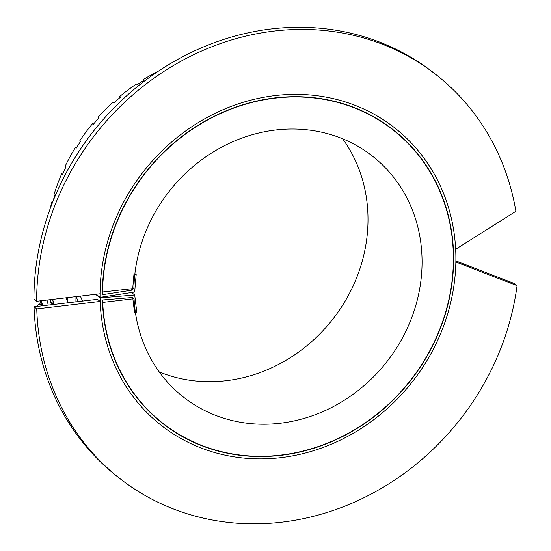 <?xml version="1.0" encoding="UTF-8"?>
<svg xmlns="http://www.w3.org/2000/svg" width="551" height="551" viewBox="0 0 551 551"><rect width="100%" height="100%" fill="white"/><g stroke="black" fill="none" stroke-linecap="round" stroke-linejoin="round"><path stroke-width="0.83" d="M93.491 124.154L92.664 123.534L93.477 124.175A189.083 170.658 128.2 0 1 98.96 117.838L98.154 117.205A189.083 170.658 128.2 0 1 113.189 102.155L113.995 102.796A189.083 170.658 128.2 0 1 120.304 97.32L119.498 96.687A189.083 170.658 128.2 0 1 136.421 84.007L137.233 84.647A189.083 170.658 128.2 0 1 144.204 80.171L143.391 79.537L143.79 80.425M158.206 71.293A189.083 170.658 128.2 0 0 143.391 79.537M119.498 96.687L120.056 97.527M98.154 117.205L98.863 117.955M76.272 148.088L75.356 147.627L76.162 148.267A189.083 170.658 128.2 0 1 80.701 141.221L79.888 140.588A189.083 170.658 128.2 0 1 92.664 123.534M62.649 174.123L61.684 173.834L62.497 174.467A189.083 170.658 128.2 0 1 65.962 166.891L65.156 166.257A189.083 170.658 128.2 0 1 75.356 147.627M53.13 200.929A189.083 170.658 128.2 0 1 55.121 194.221L54.308 193.58A189.083 170.658 128.2 0 1 61.684 173.834M52.862 201.618L51.994 201.508A189.083 170.658 128.2 0 0 50.237 208.498M52.689 202.052L51.994 201.508M100.055 297.361A189.083 170.658 -51.8 0 1 203.119 119.705A189.083 170.658 -51.8 0 1 394.895 128.032A189.083 170.658 -51.8 0 1 412.079 382.16A189.083 170.658 -51.8 0 1 161.037 425.214A189.083 170.658 -51.8 0 1 100.062 297.871L134.713 295.012L136.765 312.052L134.527 312.555L132.708 297.478L102.376 299.978A186.686 168.496 128.2 0 0 162.517 423.326A186.686 168.496 128.2 0 0 410.378 380.824A186.686 168.496 128.2 0 0 393.414 129.919A186.686 168.496 128.2 0 0 205.13 121.089A186.686 168.496 128.2 0 0 102.293 294.716L132.591 290.06L133.927 274.612L136.18 274.591L134.664 292.044L100.055 297.361L96.101 294.248M134.905 273.585L136.18 274.591M131.055 288.848L132.591 290.06M131.544 292.526L134.713 295.012M95.543 294.317L100.062 297.871M517.072 285.659L455.863 262.014A189.083 170.658 -51.8 0 1 350.071 435.083A189.083 170.658 -51.8 0 1 161.037 425.214A189.083 170.658 -51.8 0 1 100.158 301.438L36.752 308.918A256.456 231.475 128.2 0 0 119.367 478.158A256.456 231.475 128.2 0 0 362.723 498.311A256.456 231.475 128.2 0 0 517.072 285.659L514.365 283.531L455.884 260.94M100.158 301.438L97.458 299.31L34.052 306.79A256.456 231.475 128.2 0 0 116.667 476.03L119.367 478.158M36.752 308.918L34.052 306.79M515.901 211.288L455.663 249.266A189.083 170.658 128.2 0 0 394.895 128.032A189.083 170.658 128.2 0 0 204.717 118.796A189.083 170.658 128.2 0 0 100.041 293.786L36.635 301.266A256.456 231.475 -51.8 0 1 178.001 62.904A256.456 231.475 -51.8 0 1 436.564 75.088A256.456 231.475 -51.8 0 1 515.901 211.288M436.564 75.088L433.857 72.959A256.456 231.475 -51.8 0 0 175.301 60.775A256.456 231.475 -51.8 0 0 33.928 299.145L36.635 301.266M102.555 292.209A186.417 168.255 -51.8 0 1 206.343 120.69A186.417 168.255 -51.8 0 1 393.249 130.126A186.417 168.255 -51.8 0 1 410.192 380.672A186.417 168.255 -51.8 0 1 162.683 423.12A186.417 168.255 -51.8 0 1 102.713 302.409L134.051 298.711A153.13 138.211 128.2 0 0 183.269 396.954A153.13 138.211 128.2 0 0 386.582 362.097A153.13 138.211 128.2 0 0 372.662 156.284A153.13 138.211 128.2 0 0 219.539 148.309A153.13 138.211 128.2 0 0 133.893 288.51L102.307 292.016M159.218 371.904A153.13 138.211 128.2 0 0 332.522 319.552A153.13 138.211 128.2 0 0 342.653 138.804M52.607 299.386A6.392 5.772 128.2 0 0 52.249 303.374L50.809 302.237L51.415 304.744M50.809 302.237A6.392 5.772 -51.8 0 1 50.754 299.599M42.021 303.553L41.256 305.316L39.7 304.09L40.574 302.416L40.195 300.846M52.249 303.374L52.545 304.607M53.468 304.503A7.321 6.612 -51.8 0 1 54.68 299.138M65.727 297.836A7.321 6.612 -51.8 0 1 67.105 302.892M39.7 304.09A6.392 2.245 -13.7 0 0 36.821 306.466M41.256 305.316A2.128 0.751 -13.7 0 0 40.96 305.833A2.128 0.751 -13.7 0 0 41.036 305.963M42.944 305.743L42.572 305.454A5.593 1.963 166.3 0 1 42.248 304.992L41.215 300.729M76.079 296.61L78.29 301.569M80.356 296.107L82.567 301.066M42.558 305.784L42.455 305.344M40.574 302.416L41.876 303.443M42.572 305.454L41.415 300.701M48.247 305.116L47.014 300.047M393.249 130.126L386.182 124.56M162.683 423.12L155.616 417.555M67.442 297.63L67.36 302.857M75.983 296.624L75.9 301.852"/></g></svg>
